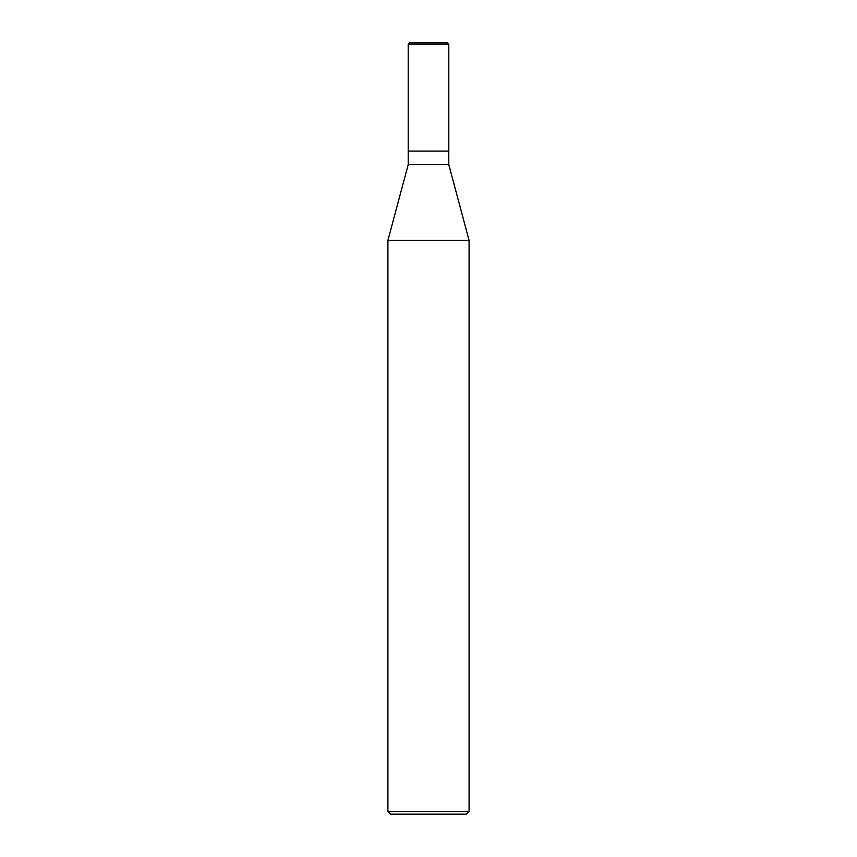 <?xml version="1.0" encoding="UTF-8"?>
<svg xmlns="http://www.w3.org/2000/svg" width="857" height="857" viewBox="0 0 857 857"><rect width="100%" height="100%" fill="white"/><g stroke="black" fill="none" stroke-linecap="round" stroke-linejoin="round"><path stroke-width="0.64" stroke-dasharray="4.29 3.21" d="M447.44 42.85L409.56 42.85L447.44 42.85M408.2 44.2L448.8 44.2L408.2 44.2M466.39 814.15L390.61 814.15L466.39 814.15M408.211 164.63L448.789 164.63L408.211 164.63M387.91 240.41L469.09 240.41L387.91 240.41M387.91 811.44L469.09 811.44L387.91 811.44"/><path stroke-width="1.29" d="M408.2 151.1L448.8 151.1L448.8 44.2L447.44 42.85L409.56 42.85L408.2 44.2L408.2 151.1L408.2 44.2L409.56 42.85L447.44 42.85L448.8 44.2L408.2 44.2L448.8 44.2L448.8 151.1L408.2 151.1L408.211 164.63L387.91 240.41L387.91 811.44L390.61 814.15L466.39 814.15L469.09 811.44L469.09 240.41L448.789 164.63L448.789 151.1L448.789 164.63L408.211 164.63L408.211 151.1M408.211 164.63L448.789 164.63L469.09 240.41L387.91 240.41L408.211 164.63M387.91 240.41L469.09 240.41L469.09 811.44L387.91 811.44L387.91 240.41M387.91 811.44L469.09 811.44L466.39 814.15L390.61 814.15L387.91 811.44"/></g></svg>
